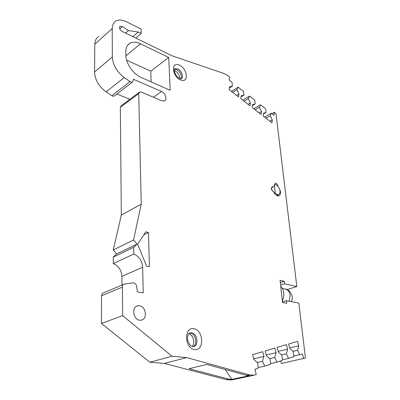 <?xml version="1.0" encoding="UTF-8"?>
<svg xmlns="http://www.w3.org/2000/svg" width="400" height="400" viewBox="0 0 400 400"><rect width="100%" height="100%" fill="white"/><g stroke="black" fill="none" stroke-linecap="round" stroke-linejoin="round"><path stroke-width="0.6" d="M193.115 346.625C197.97 344.52 195.645 333.53 190.315 333.205L189.4 333.2M188.705 333.925L189.34 334.075C193.53 335.47 195.36 343.47 192.13 346.415L192.105 346.435M180.985 78.84C182.06 75.44 180.67 72.42 176.825 69.78L174.37 69.435M174.285 70.675L175.17 70.995C178.15 72.785 179.695 75.285 179.805 78.505M139.725 320.225C133.165 319.73 131.33 306.94 137.6 305.83L139.435 305.75C145.945 306.365 147.735 319.035 141.41 320.15L139.725 320.225M273.46 191.81C271.295 190.07 270.855 188.415 272.135 186.845L273.175 187.01L274.5 185.465L275.19 183.285C276.725 183.345 277.675 184.505 278.045 186.77C281.055 190.86 281.35 193.9 278.93 195.885L277.39 195.81C275.9 195.21 274.68 193.9 273.725 191.88L273.46 191.81M277.8 195.925L278.245 194.61M98.78 36.55C96.23 38.015 94.91 40.56 94.81 44.18L94.545 71.975C94.98 79.815 98.83 86.445 106.1 91.87L112.47 96.085L114.13 96.125L114.6 95.765M153.46 97.255L161.5 91.49L133.375 79.25L133.175 80.84L132.34 82.105L130.67 82.025L124.21 77.575C116.83 71.865 112.87 64.995 112.325 56.97L112.225 28.58C112.275 24.89 113.57 22.33 116.11 20.9C118.965 19.485 122.395 19.76 126.395 21.715L141.095 29.11L141.205 33.475L135.76 38.06M123.755 284.335L103.49 292.875C102.265 293.295 101.62 294.27 101.54 295.8L101.435 323.445L149.825 362.24L172.04 356.235L122.66 315.67L122.39 287.095C122.445 285.515 123.09 284.515 124.32 284.095L132.94 282.875C134.885 282.89 136.13 284.075 136.675 286.43L137.4 291.895L143.24 292.88L142.66 267.26C142.095 260.83 139.145 256.42 133.81 254.025L133.695 247.3L137.065 244.08L116.655 253.915L113.27 257.085L113.295 263.61L133.81 254.025M231.825 379.36L249.565 375.61L246.6 375.39L249.175 374.84L254.085 375.205L231.34 380L226.435 379.68L228.86 379.165L231.825 379.36L225.205 369.515M229.335 88.075L232.4 86.085L232.06 82.365L229.095 80.03L229.57 76.965L227.595 75.4L223.42 73.32L172.155 55.84L122.01 31.345C119.53 29.495 118.9 27.785 120.13 26.215L122.355 26.585L128.515 30.58L138.3 32.025L132.86 36.645M280.735 360.905L281.44 363.475L305.455 358.015L298.835 303.095L286.455 300.69L286.745 303.255L282.505 302.45L280.07 280.365L284.265 281.305L280.32 282.615M271.9 113.7L274.3 112.325L274 115.355L271.315 113.24L270.265 115.715L272.25 119.96L271.96 122.855L263.24 116.095L263.56 113.19L266.11 112.465L265.695 108.82L260.55 104.775L253.82 108.79M272.25 119.96L269.92 121.275M260.55 104.775L259.44 107.245L261.45 111.545L261.12 114.45L252.165 107.505L252.53 104.59L255.17 103.905L254.78 100.24L249.5 96.085L242.785 100.235M261.45 111.545L259.125 112.905M249.5 96.085L248.325 98.545L250.36 102.9L249.985 105.815L240.79 98.685L241.195 95.76L243.94 95.115L243.575 91.425L238.15 87.155L231.46 91.45M250.36 102.9L248.04 104.31M238.15 87.155L236.905 89.61L238.965 94.025L238.55 96.95L229.095 89.62L229.55 86.685L232.4 86.085M238.965 94.025L236.655 95.48M253.665 358.82L264 356.395L262.505 361.305L264.735 366.1L270.57 364.205L270.045 358.93L266.385 355.665L265.115 350.98L274.83 348.09L276.095 352.69L274.705 357.465L276.885 362.155L282.465 360.345L281.915 355.2L278.375 351.99L277.115 347.415L286.415 344.65L287.67 349.14L286.375 353.795L288.51 358.385L293.85 356.65L293.28 351.625L289.85 348.47L288.6 344L297.51 341.35L298.755 345.745L297.55 350.28L299.64 354.77L302.39 353.88L303.725 358.595M254.085 375.205L256.265 374.48L254.885 369.3L258.125 368.245L257.635 362.835L253.845 359.51L252.565 354.71L262.73 351.69L264 356.395M266.21 355.02L276.095 352.69M278.205 351.38L287.67 349.14M289.69 347.9L298.755 345.745M133.695 247.3L113.27 257.085M257.255 362.5L262.505 361.305M269.695 358.615L274.705 357.465M281.59 354.9L286.375 353.795M292.975 351.34L297.55 350.28M286.455 300.69L282.45 301.91M280.595 285.105L284.55 283.805L284.265 281.305M270.265 115.715L265.945 118.19M263.475 113.995L266.11 112.465M259.44 107.245L255.13 109.805M252.405 105.57L255.17 103.905M248.325 98.545L244.025 101.195M241.03 96.935L243.94 95.115M236.905 89.61L232.62 92.35M125.605 33.1L128.515 30.58M138.3 32.025L141.205 33.475M279.485 188.74C280.48 191.735 280.145 193.655 278.485 194.5L277.01 194.425L275.13 193.125L274.5 185.465M271.695 187.705L273.175 187.01M149.4 266.685L146.59 266.11L137.635 244.21L145.725 231.825L148.475 232.51L149.4 266.685M143.765 234.825L148.475 232.51M125.86 55.145L125.815 51.8C125.84 47.54 127.315 44.625 130.235 43.06C133.14 41.69 136.565 41.935 140.505 43.795L168.71 57.45L170.205 90.3L141.345 77.55C133.33 74.215 125.78 63.355 125.86 55.145M161.5 91.49C165.4 92.995 167.55 99.845 164.455 100.95L161.865 100.81L141.205 92.065L139.61 91.995L138.735 93.665L141.235 204.15L121.335 215.04L113.245 249.97L133.57 239.97L137.065 244.08M113.245 249.97L116.655 253.915M246.6 375.39L206.695 364.43L189.135 368.695L228.86 379.165M258.065 367.57L264.735 366.1M270.505 363.575L276.885 362.155M282.4 359.75L288.51 358.385M293.79 356.09L299.64 354.77M284.55 283.805L296.835 286.505L275.99 113.66L274.3 112.325M287.08 289.62L296.835 286.505M271.315 113.24L264.57 117.125M139.15 92.335L121.24 105.645L120.345 107.3L121.335 215.04M133.57 239.97L141.235 204.15M172.04 356.235L186.71 357.58L249.175 374.84M126.65 60.175L150.775 71.16L168.71 57.45M150.775 71.16L151.115 81.865M113.295 263.61C118.555 265.865 121.42 270.105 121.895 276.335L121.975 285.085M122.66 315.67L101.435 323.445M149.825 362.24L164.39 363.42L186.71 357.58M164.39 363.42L226.435 379.68M116.895 94L129.815 99.275M274.425 184.54L275.885 184.645L277.995 186.225M275.13 193.125L273.995 192.44M273.07 191.615C271.91 190.345 271.47 188.95 271.75 187.43M282.355 301.08C283.545 298.475 283.99 295.76 283.69 292.925C283.34 290.145 282.35 287.94 280.725 286.3M191.555 332.835C197.455 333.215 199.2 345.805 193.41 346.61L191.565 346.195C189.975 345.355 188.68 343.33 187.68 340.11C186.96 337.5 188.39 333.685 188.965 333.55L190.3 332.88L191.555 332.835M193.64 328.725C203.48 329.54 204.785 350.905 194.75 349.53C184.58 348.89 183.565 326.84 193.64 328.725M174.435 69.23L175.035 68.815L177.845 69.035C181.815 70.72 184.14 77.785 181.08 78.905L179.655 78.44C176.715 76.77 174.925 74.11 174.275 70.445C174.545 68.88 174.77 68.315 174.955 68.745L174.42 69.27M180.345 79.8C171.705 76.095 171 60.78 179.57 65.27C187.975 68.985 188.895 83.99 180.345 79.8M111.805 95.73L130 81.65M122.355 26.585L119.735 28.895M122.39 287.095L101.54 295.8M106.1 91.87L124.21 77.575M120.345 107.3L138.735 93.665M125.885 55.86L140.505 43.795M121.895 276.335L142.66 267.26M112.225 28.58L94.81 44.18M112.325 56.97L94.545 71.975M289.26 301.235L290.165 295.38C289.61 291.905 288.025 289.805 285.41 289.075C288.905 288.91 294.76 296.35 291.2 301.61M136.625 306.195L137.6 305.83M189.56 333.105L190.3 332.88M114.13 96.125L132.34 82.105M119.705 26.59L120.13 26.215M127.68 45.205L130.235 43.06M278.485 194.5L276.54 195.385M282.31 288.42L285.41 289.075"/></g></svg>
